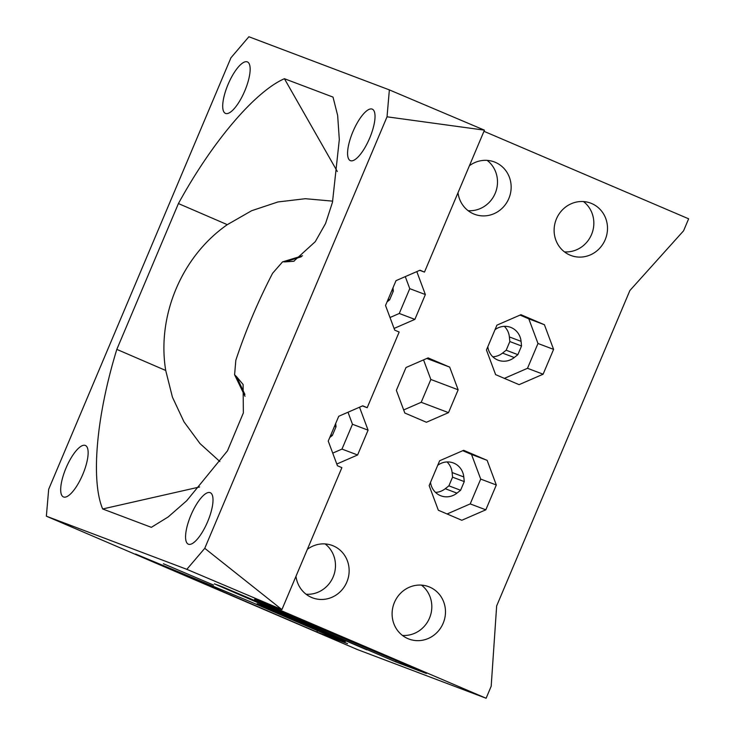 <?xml version="1.0" encoding="UTF-8"?>
<svg xmlns="http://www.w3.org/2000/svg" width="735" height="735" viewBox="0 0 735 735"><rect width="100%" height="100%" fill="white"/><g stroke="black" fill="none" stroke-linecap="round" stroke-linejoin="round"><path stroke-width="1.1" d="M403.671 409.937L421.192 402.302L430.848 379.471L423.544 359.874M447.036 461.947A17.567 16.639 -69.3 0 1 452.098 472.532L452.558 477.162L448.892 485.835L445.263 488.711A17.567 16.639 -69.3 0 1 435.515 492.395M504.32 326.34A17.567 16.639 -69.3 0 1 509.373 336.924L509.842 341.554L506.176 350.227L502.538 353.103A17.567 16.639 -69.3 0 1 492.799 356.787M347.995 412.234L352.469 424.26L341.986 449.085L332.725 453.118M335.693 423.461L336.024 426.759L332.367 435.432L329.767 437.49M462.765 450.693L471.521 454.432L480.708 479.082L470.216 503.907L447.091 513.976M452.098 472.532L463.794 476.96A17.567 16.639 110.7 0 0 453.339 462.949A17.567 16.639 110.7 0 0 437.729 465.292M430.517 482.353A17.567 16.639 110.7 0 0 440.908 495.813A17.567 16.639 110.7 0 0 456.959 493.139L460.597 490.263L448.892 485.835M463.794 476.96L464.263 481.59L460.597 490.263M405.279 276.626L409.753 288.653L399.27 313.477L390.009 317.511M392.977 287.854L393.308 291.161L389.642 299.825L387.051 301.883M520.049 315.085L528.805 318.834L537.983 343.484L527.5 368.299L504.375 378.369M509.373 336.924L521.078 341.352A17.567 16.639 110.7 0 0 510.623 327.341A17.567 16.639 110.7 0 0 495.013 329.684M487.801 346.745A17.567 16.639 110.7 0 0 498.192 360.205A17.567 16.639 110.7 0 0 514.243 357.532L517.881 354.656L506.176 350.227M521.078 341.352L521.538 345.983L517.881 354.656M301.332 256.745L285.162 261.88L293.752 261.265L315.278 241.668L325.568 223.486L332.477 202.272L339.313 139.595L337.659 115.487L333.019 97.094L284.417 78.719L337.328 171.494M285.143 261.88L282.626 261.789L272.566 273.301C257.911 301.635 245.665 330.631 235.825 360.269L234.594 374.804L236.633 376.752L244.92 394.484M227.492 450.812L186.763 500.682L168.177 516.953L151.346 527.335L102.67 508.969L199.608 486.974M227.492 450.803L243.358 412.905L243.101 384.497L236.633 376.761M102.67 508.969C91.103 481.673 95.55 418.757 116.819 349.382L165.715 370.468L172.431 397.176L184.007 421.862L200.021 443.591L219.866 461.543M284.417 78.719C256.157 90.947 213.545 139.42 178.421 203.558L116.828 349.364M207.674 521.611A27.976 8.967 113.1 0 1 188.289 544.157A27.976 8.967 113.1 0 1 191.045 514.913A27.976 8.967 113.1 0 1 210.283 492.707A27.976 8.967 113.1 0 1 207.674 521.611M82.807 474.369A27.976 8.967 113.1 0 1 63.412 496.924A27.976 8.967 113.1 0 1 66.178 467.671A27.976 8.967 113.1 0 1 85.416 445.474A27.976 8.967 113.1 0 1 82.807 474.369M369.696 138.051A27.976 8.967 113.1 0 1 350.301 160.607A27.976 8.967 113.1 0 1 353.057 131.363A27.976 8.967 113.1 0 1 372.296 109.157A27.976 8.967 113.1 0 1 369.696 138.051M244.819 90.818A27.976 8.967 113.1 0 1 225.434 113.374A27.976 8.967 113.1 0 1 228.19 84.121A27.976 8.967 113.1 0 1 247.429 61.924A27.976 8.967 113.1 0 1 244.819 90.818M204.762 548.31L186.837 569.331L281.909 609.6L204.762 548.31L387.033 116.81L484.438 130.159L424.472 272.106L420.025 270.204L396.009 280.66L385.526 305.484L394.713 330.134L399.16 332.036L367.188 407.714L362.741 405.812L338.734 416.267L328.242 441.092L337.429 465.742L341.876 467.644L281.909 609.6L254.595 599.264L486.111 698.25L491.182 686.26L496.658 605.916L629.886 290.527L683.578 230.799L688.64 218.809L483.952 131.299M484.438 130.159L389.357 89.891L387.033 116.81M389.357 89.891L248.889 36.75L230.946 57.78L48.685 489.253L46.36 516.191L186.837 569.331M165.715 370.468C156.73 315.646 181.848 256.203 227.308 224.662L251.646 210.715L277.931 201.96L305.347 198.707L332.698 201.142M359.525 407.218L368.079 430.168L357.596 454.983L336.795 464.042M416.809 271.61L425.363 294.56L414.88 319.385L394.079 328.435M519.094 384.662L495.62 374.629L486.441 349.979L496.924 325.155L520.94 314.699L544.414 324.732L553.593 349.382L543.11 374.207L519.094 384.662M461.81 520.27L438.336 510.237L429.157 485.587L439.64 460.762L463.656 450.307L487.13 460.34L496.309 484.99L485.826 509.814L461.81 520.27M469.399 165.752A27.976 26.497 -69.3 0 1 494.361 161.948A27.976 26.497 -69.3 0 1 508.831 198.533A27.976 26.497 -69.3 0 1 474.571 214.289A27.976 26.497 -69.3 0 1 458.006 192.726M605.181 239.729A27.976 26.497 -69.3 0 1 570.911 255.477A27.976 26.497 -69.3 0 1 556.018 219.93A27.976 26.497 -69.3 0 1 590.71 203.145A27.976 26.497 -69.3 0 1 605.181 239.729M307.386 549.302A27.976 26.497 -69.3 0 1 332.349 545.499A27.976 26.497 -69.3 0 1 346.819 582.092A27.976 26.497 -69.3 0 1 312.55 597.84A27.976 26.497 -69.3 0 1 295.985 576.277M443.159 623.28A27.976 26.497 -69.3 0 1 408.89 639.027A27.976 26.497 -69.3 0 1 394.006 603.481A27.976 26.497 -69.3 0 1 428.689 586.695A27.976 26.497 -69.3 0 1 443.159 623.28M449.701 367.123L428.11 357.89L406.014 367.509L396.367 390.34L404.82 413.024L426.41 422.257L448.506 412.638L458.153 389.798L449.701 367.123L426.796 358.459M486.111 698.25L357.348 649.538L46.36 516.191M163.4 563.736L213.545 585.042L163.4 563.736M250.249 601.68L347.572 643.667L317.134 632.155L135.598 554.034L250.249 601.68M321.645 632.21L256.717 604.124L337.089 638.053L345.147 641.646L335.454 637.98L321.645 632.21L321.893 631.622M287.146 615.636L366.829 649.841L287.146 615.636M222.861 587.017L426.383 673.48L395.944 661.969L299.843 620.882L214.399 583.847L222.861 587.017M280.678 613.192L345.606 641.278L265.234 607.349L257.176 603.757L266.869 607.422L280.678 613.192M213.021 586.181L212.498 587.412M317.244 630.658L317.134 632.155M212.406 587.375L212.847 586.107M367.188 407.714L362.474 405.931M396.046 660.508L395.944 661.969M335.675 637.456L335.454 637.98M265.427 606.88L265.234 607.349M424.472 272.106L419.758 270.324M468.121 210.688A27.976 26.497 110.7 0 0 495.179 193.369A27.976 26.497 110.7 0 0 487.158 160.377M564.462 251.885A27.976 26.497 110.7 0 0 591.519 234.566A27.976 26.497 110.7 0 0 583.498 201.574M306.1 594.238A27.976 26.497 110.7 0 0 333.157 576.92A27.976 26.497 110.7 0 0 325.136 543.928M402.449 635.435A27.976 26.497 110.7 0 0 429.497 618.117A27.976 26.497 110.7 0 0 421.477 585.124M414.88 319.385L399.27 313.477M425.363 294.56L409.753 288.653M357.596 454.983L341.986 449.085M368.079 430.168L352.469 424.26M487.13 460.34L471.521 454.432M485.826 509.814L470.216 503.907M496.309 484.99L480.708 479.082M544.414 324.732L528.805 318.834M543.11 374.207L527.5 368.299M553.593 349.382L537.983 343.484M448.506 412.638L421.192 402.302M458.153 389.798L430.848 379.471M227.308 224.662L178.421 203.558M393.308 291.161L391.819 290.591M389.642 299.825L388.154 299.264M521.538 345.983L509.842 341.554M336.024 426.759L334.535 426.199M332.367 435.432L330.869 434.872M464.263 481.59L452.558 477.162M445.263 488.711L456.959 493.139M502.538 353.103L514.243 357.532M303.628 621.02L299.843 620.882M302.544 255.771L283.333 261.642M244.994 396.275L234.759 375.116M294.257 261.054L293.752 261.256"/></g></svg>
